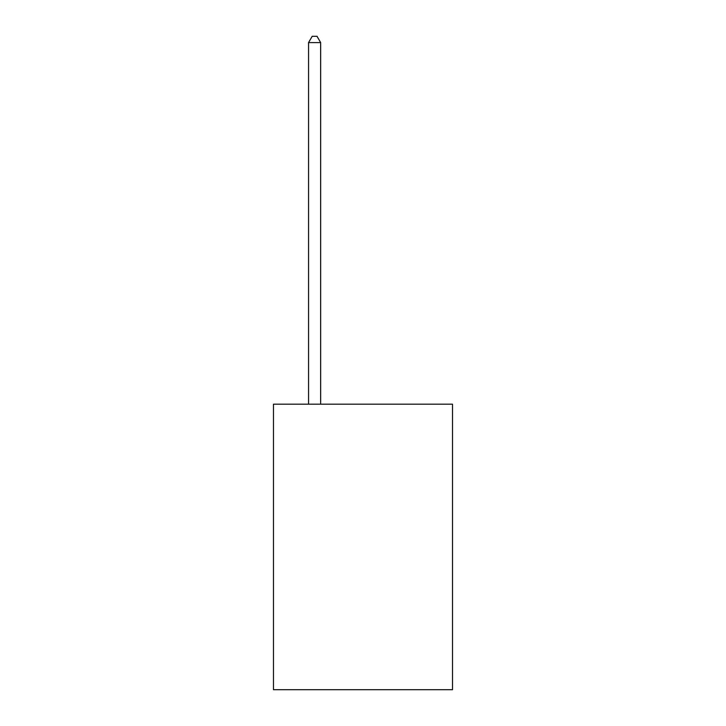 <?xml version="1.0" encoding="UTF-8"?>
<svg xmlns="http://www.w3.org/2000/svg" width="726" height="726" viewBox="0 0 726 726"><rect width="100%" height="100%" fill="white"/><g stroke="black" fill="none" stroke-linecap="round" stroke-linejoin="round"><path stroke-width="1.09" d="M452.525 404.182L452.525 689.7L273.475 689.7L273.475 404.182L452.525 404.182M320.656 404.182L320.656 42.589L308.559 42.589L308.559 404.182M308.559 42.589L312.189 36.3L317.026 36.3L320.656 42.589"/></g></svg>
